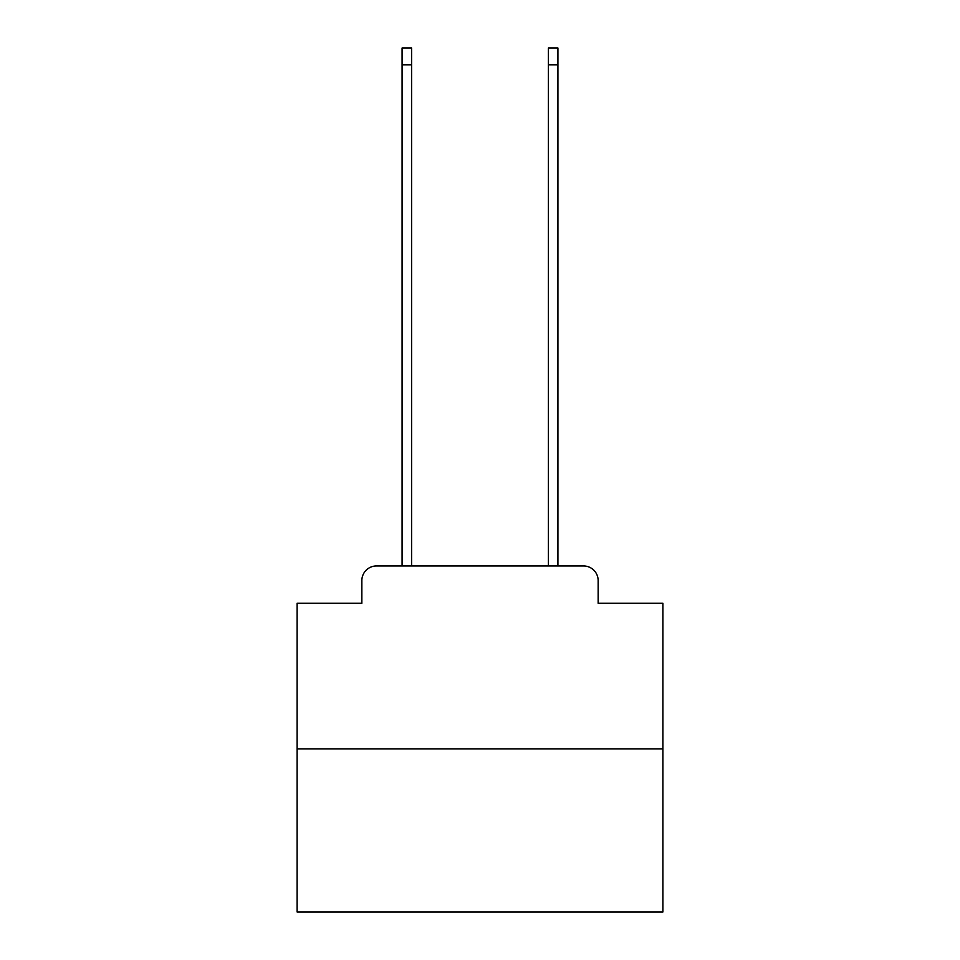 <?xml version="1.0" encoding="UTF-8"?>
<svg xmlns="http://www.w3.org/2000/svg" width="960" height="960" viewBox="0 0 960 960"><rect width="100%" height="100%" fill="white"/><g stroke="black" fill="none" stroke-linecap="round" stroke-linejoin="round"><path stroke-width="1.44" d="M361.848 580.596L361.848 603.276L361.848 580.596A14.628 14.628 0 0 1 376.476 565.956L402.084 565.956L402.084 48L411.6 48L411.6 565.956L422.94 565.956M662.892 748.86L297.108 748.86L297.108 912L662.892 912L662.892 603.276L598.152 603.276L598.152 580.596A14.628 14.628 0 0 0 583.524 565.956L376.476 565.956M297.108 748.86L297.108 603.276L361.848 603.276M537.06 565.956L548.4 565.956L548.4 48L557.916 48L557.916 565.956L583.524 565.956M598.152 603.276L598.152 580.596M402.084 64.824L411.6 64.824M557.916 64.824L548.4 64.824"/></g></svg>
